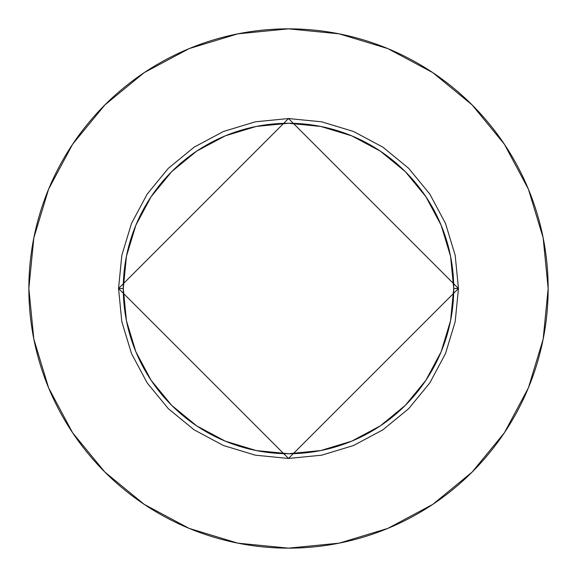 <?xml version="1.0" encoding="UTF-8"?>
<svg xmlns="http://www.w3.org/2000/svg" width="577" height="577" viewBox="0 0 577 577"><rect width="100%" height="100%" fill="white"/><g stroke="black" fill="none" stroke-linecap="round" stroke-linejoin="round"><path stroke-width="0.87" d="M453.731 288.5L458.455 288.5L288.5 458.455L118.545 288.5L123.269 288.5A165.231 165.231 0 0 1 288.5 123.269A165.231 165.231 0 0 1 453.731 288.5A165.231 165.231 0 0 1 288.5 453.731A165.231 165.231 0 0 1 123.269 288.5L126.442 320.733L135.847 351.732L151.116 380.301L171.665 405.335L196.699 425.884L225.268 441.153L256.267 450.558L288.5 453.731L320.733 450.558L351.732 441.153L380.301 425.884L405.335 405.335L425.884 380.301L441.153 351.732L450.558 320.733L453.731 288.5L450.558 256.267L441.153 225.268L425.884 196.699L405.335 171.665L380.301 151.116L351.732 135.847L320.733 126.442L288.5 123.269L256.267 126.442L225.268 135.847L196.699 151.116L171.665 171.665L151.116 196.699L135.847 225.268L126.442 256.267L123.269 288.5L118.545 288.5L121.812 255.344L131.484 223.465L147.193 194.081L168.325 168.325L194.081 147.193L223.465 131.484L255.344 121.812L288.5 118.545L321.656 121.812L353.535 131.484L382.919 147.193L408.675 168.325L429.807 194.081L445.516 223.465L455.188 255.344L458.455 288.5L455.188 321.656L445.516 353.535L429.807 382.919L408.675 408.675L382.919 429.807L353.535 445.516L321.656 455.188L288.5 458.455L255.344 455.188L223.465 445.516L194.081 429.807L168.325 408.675L147.193 382.919L131.484 353.535L121.812 321.656L118.545 288.5L288.5 118.545L458.455 288.5L453.731 288.5M548.15 288.5A259.65 259.65 0 0 0 288.5 28.85A259.65 259.65 0 0 0 28.85 288.5A259.65 259.65 0 0 1 288.5 28.85A259.65 259.65 0 0 1 548.15 288.5A259.65 259.65 0 0 1 288.5 548.15A259.65 259.65 0 0 1 28.85 288.5A259.65 259.65 0 0 0 288.5 548.15A259.65 259.65 0 0 0 548.15 288.5L543.159 237.847L528.388 189.133L504.392 144.243L472.101 104.899L432.757 72.608L387.867 48.612L339.153 33.841L288.5 28.85L237.847 33.841L189.133 48.612L144.243 72.608L104.899 104.899L72.608 144.243L48.612 189.133L33.841 237.847L28.85 288.5L33.841 339.153L48.612 387.867L72.608 432.757L104.899 472.101L144.243 504.392L189.133 528.388L237.847 543.159L288.5 548.15L339.153 543.159L387.867 528.388L432.757 504.392L472.101 472.101L504.392 432.757L528.388 387.867L543.159 339.153L548.15 288.5M504.392 144.243L472.101 104.899L432.822 72.659M144.243 72.608L104.899 104.899L72.659 144.178M72.608 432.757L104.899 472.101L144.178 504.341M432.757 504.392L472.101 472.101L504.341 432.822"/></g></svg>
